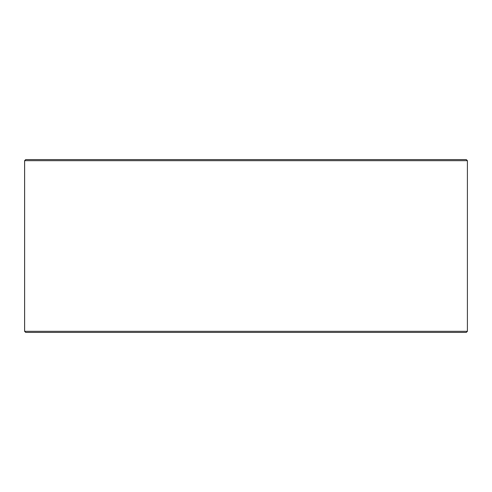 <?xml version="1.0" encoding="UTF-8"?>
<svg xmlns="http://www.w3.org/2000/svg" width="492" height="492" viewBox="0 0 492 492"><rect width="100%" height="100%" fill="white"/><g stroke="black" fill="none" stroke-linecap="round" stroke-linejoin="round"><path stroke-width="0.74" d="M25.713 332.401L466.318 332.401L467.4 331.319L467.4 160.681L466.318 159.599L25.682 159.599L24.6 160.681L24.6 331.319L25.682 332.401L24.631 331.319L24.631 160.681L25.713 159.599M467.4 160.681L24.631 160.681M467.4 331.319L24.631 331.319"/></g></svg>
